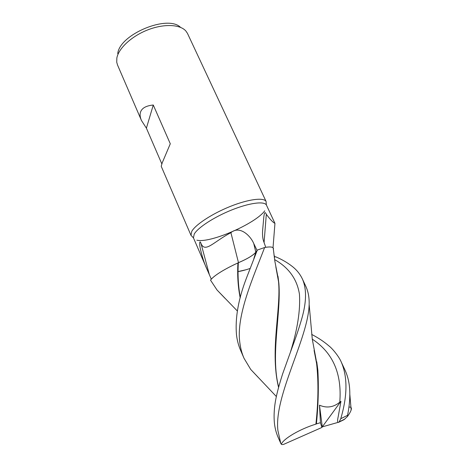 <?xml version="1.0" encoding="UTF-8"?>
<svg xmlns="http://www.w3.org/2000/svg" width="468" height="468" viewBox="0 0 468 468"><rect width="100%" height="100%" fill="white"/><g stroke="black" fill="none" stroke-linecap="round" stroke-linejoin="round"><path stroke-width="0.7" d="M224.997 298.303L217.006 289.973L210.53 280.162C211.671 278.478 214.098 276.377 217.801 273.85C214.098 276.377 211.671 278.478 210.53 280.162L211.29 279.191C214.958 275.231 222.353 270.51 233.468 265.028L237.925 262.963C229.905 266.608 223.195 270.235 217.801 273.85C223.195 270.235 229.905 266.608 237.925 262.963L238.352 262.729L237.925 262.963C237.235 275.143 237.99 286.79 240.189 297.888M250.041 268.492C245.32 270.065 241.33 271.095 238.066 271.586L246.033 269.749M274.242 257.078L275.623 256.774C281.73 259.371 287.089 262.449 291.687 265.988C296.431 269.556 300.017 273.932 302.451 279.115C306.733 288.931 306.54 302 301.878 318.316C299.116 327.881 295.776 337.837 291.868 348.18L282.619 373.938C278.056 388.335 276.249 396.127 275.196 402.65C274.113 409.74 273.833 416.304 274.342 422.352C274.833 427.705 276.102 432.73 278.15 437.422L280.782 443.383L277.922 430.642C273.745 396.033 308.342 338.387 309.149 304.446C309.348 297.666 308.254 291.658 305.873 286.428L305.645 285.948M187.609 33.684L266.076 201.421C263.718 197.262 248.432 199.152 230.361 206.4C212.302 213.607 195.46 224.646 191.769 231.344L190.997 235.322L192.734 237.13M266.538 205.294L266.351 204.943C264.069 200.994 249.251 202.913 231.742 209.956C214.239 216.959 197.882 227.606 194.238 234.047L193.442 237.861L206.721 268.626M196.893 240.178C209.875 243.559 255.434 223.774 264.765 210.805M187.492 33.421L185.872 31.011C180.11 24.33 163.97 23.564 147.818 29.87C131.66 36.13 118.533 48.35 116.848 58.044L116.731 62.226L117.532 65.011L141.336 120.206M161.834 163.888L146.402 128.168L141.488 120.545C140.154 117.532 139.792 114.853 140.4 112.519C141.611 108.248 145.899 105.745 153.27 105.013L170.288 143.775L162.185 162.917L161.22 166.304L191.032 235.416M273.973 255.048L274.815 256.95M211.308 279.168L207.476 270.369C204.393 263.888 201.936 256.306 200.117 247.619C199.356 243.805 199.59 239.639 200.959 243.319C204.966 253.551 213.648 241.652 230.905 232.672C239.405 225.266 250.269 235.31 253.738 243.495L257.061 250.439M265.76 247.309L264.075 242.535L266.315 214.303C270.235 219.539 273.113 222.557 274.95 223.359L266.473 205.159M264.075 242.535C262.56 238.861 262.15 233.988 262.846 227.916L263.8 217.193C264.192 213.601 264.818 210.699 266.315 214.303M239.335 262.32L238.352 262.729C247.192 258.985 253.001 255.499 255.774 252.275L257.318 250.07L246.542 277.875C238.382 298.964 235.03 317.936 236.492 334.801C237.112 340.3 238.516 345.565 240.698 350.585L243.781 357.722M258.242 377.419L250.702 369.41L244.033 358.307C241.915 353.475 240.511 348.204 239.815 342.488C236.007 315.648 253.282 277.214 264.625 247.502L266.731 247.168C270.206 246.735 272.358 246.975 273.189 247.9C272.177 246.806 269.334 246.671 264.666 247.496C269.334 246.671 272.177 246.806 273.189 247.905L273.365 249.725M273.534 248.701L273.189 247.9L273.37 249.707M255.78 252.264C253.007 255.475 247.198 258.956 238.352 262.706L238.083 262.858M238.475 262.659L230.905 232.672M209.348 274.669L200.959 243.319M240.306 297.443C238.253 286.276 237.598 274.704 238.352 262.729L238.352 262.706M237.931 262.94L233.468 265.028M253.568 254.452L252.942 254.931M153.27 105.013L146.402 128.168M180.537 27.36C167.772 14.315 119.469 34.416 117.737 53.639M311.67 334.415C318.199 337.779 323.955 341.617 328.945 345.928C332.379 348.49 339.113 356.663 341.377 362.308C347.677 377.126 347.467 395.928 340.757 418.714L339.066 422.095C337.463 423.09 337.171 421.282 338.194 416.672L340.95 401.304L339.78 402.211C333.491 407.347 326.722 408.342 319.474 405.183L320.44 422.692L316.403 423.897C318.298 404.937 318.784 387.03 317.86 370.17L314.086 350.392M316.403 423.897L315.906 424.125C299.649 429.121 283.596 438.68 281.303 444.155L280.782 443.383M315.906 424.125C318.532 400.041 318.62 378.635 316.157 359.91L314.344 351.784M278.589 387.44C268.884 347.917 283.327 301.977 277.524 274.938L276.067 268.1M278.676 387.124C270.311 355.288 281.245 313.39 278.869 283.456L275.816 266.754M348.929 407.148C351.041 406.809 351.79 407.722 351.17 409.892C350.661 411.542 349.444 413.724 347.519 416.438L347.543 415.332C349.07 407.827 349.824 400.772 349.812 394.155C349.859 385.158 348.262 377.144 345.021 370.106L344.74 369.509M340.95 401.304L322.276 426.869L319.474 405.183M339.066 422.095L322.276 426.869L321.908 427.454L283.643 444.372C282.245 444.682 281.467 444.612 281.303 444.155M320.44 422.692L321.908 427.454M339.025 422.124L344.05 419.65L347.519 416.438M264.625 247.502L257.318 250.07M255.826 252.194L253.738 243.495M339.78 402.211C342.044 373.669 332.877 352.656 312.279 339.165M290.417 352.176C297.484 329.542 300.491 310.225 299.444 294.214C297.081 279.185 288.797 267.637 274.605 259.582M253.878 258.588L255.774 252.275M347.543 415.332L340.757 418.714M193.442 237.861L190.997 235.322M273.025 247.736L274.95 223.359M262.846 227.916L263.8 217.193M266.351 204.943L266.076 201.421M317.86 370.17L316.737 361.723M315.695 357.505L315.21 355.943M309.149 304.446L312.279 339.165L316.157 359.91M276.342 396.519L250.702 369.41M277.524 274.938L274.862 261.243L273.189 247.905M278.869 283.456L277.998 276.284M277.231 273.248L276.91 272.236M351.164 409.892L349.812 394.161M237.34 310.98L217.006 289.973M339.353 421.797L344.928 419.012M302.451 279.115L305.873 286.428M341.435 362.443L345.021 370.106M280.899 443.641L280.683 443.295"/></g></svg>
